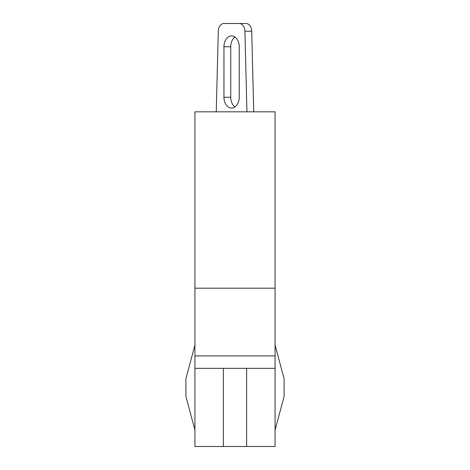 <?xml version="1.0" encoding="UTF-8"?>
<svg xmlns="http://www.w3.org/2000/svg" width="470" height="470" viewBox="0 0 470 470"><rect width="100%" height="100%" fill="white"/><g stroke="black" fill="none" stroke-linecap="round" stroke-linejoin="round"><path stroke-width="0.7" d="M275.079 288.175L194.921 288.175L194.921 111.819L275.079 111.819L275.079 446.5L223.373 446.5L223.373 368.339M246.627 446.5L246.627 368.339M194.921 345.103L185.903 378.761L185.903 396.398L194.921 430.056M194.921 288.175L194.921 446.5L223.373 446.5M275.079 345.103L284.097 378.761L284.097 396.398L275.079 430.056M216.259 111.819L218.28 31.232A8.014 5.669 90 0 1 223.949 23.5L239.254 23.5A8.014 5.669 90 0 1 244.917 31.232L246.938 111.819M246.051 23.5L223.949 23.5L246.051 23.5A8.014 5.669 90 0 1 251.72 31.232L253.741 111.819M235 106.943A10.822 7.655 90 0 1 230.746 97.249L230.746 46.747A10.822 7.655 90 0 1 235 37.054M223.949 46.747A10.822 7.655 90 0 1 231.598 35.926A10.822 7.655 90 0 1 239.254 46.747L239.254 97.249A10.822 7.655 90 0 1 231.598 108.071A10.822 7.655 90 0 1 223.949 97.249L223.949 46.747L230.746 46.747M275.079 355.913L194.921 355.913M251.72 31.232L244.917 31.232M230.746 97.249L223.949 97.249M275.079 368.339L194.921 368.339"/></g></svg>
